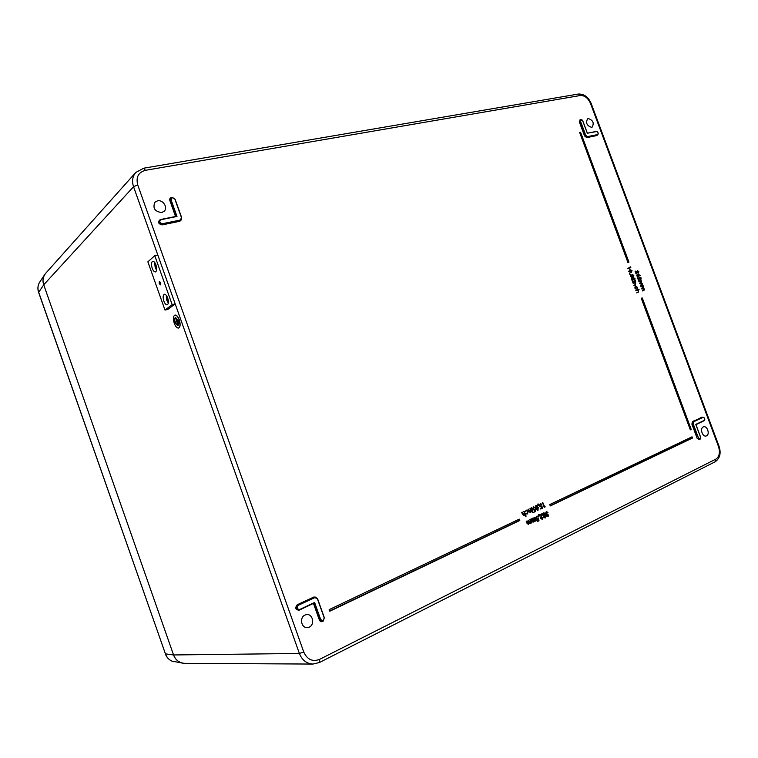 <?xml version="1.0" encoding="UTF-8"?>
<svg xmlns="http://www.w3.org/2000/svg" width="758" height="758" viewBox="0 0 758 758"><rect width="100%" height="100%" fill="white"/><g stroke="black" fill="none" stroke-linecap="round" stroke-linejoin="round"><path stroke-width="1.14" d="M159.36 283.53L160.308 284.629L160.478 282.611L159.531 281.521L159.36 283.53M152.197 268.247C153.144 270.701 154.206 271.933 155.362 271.951C156.878 271.174 157.077 268.844 155.968 264.978C155.02 262.533 153.969 261.302 152.813 261.273C151.287 262.06 151.088 264.381 152.197 268.247M154.585 262.353L155.21 267.555L156.593 270.189M163.842 301.04C164.827 303.588 165.926 304.858 167.139 304.849C168.608 304.062 168.797 301.798 167.708 298.046C166.722 295.497 165.623 294.227 164.42 294.237C162.942 295.023 162.743 297.288 163.842 301.04M166.21 295.25L166.826 300.291L168.333 303.086M164.988 310.088L167.963 309.321L175.183 303.911L157.816 255.02L154.784 255.692L147.867 261.842L164.988 310.088L172.17 304.669L175.183 303.911M172.17 304.669L154.784 255.692M706.551 435.85L706.058 436.021C702.391 437.034 699.681 428.317 703.225 426.925L703.632 426.773C707.29 425.617 710.123 434.391 706.551 435.85M309.264 627.103L307.227 627.605C301.201 628.117 299.287 617.382 304.981 615.06L306.639 614.596C312.789 613.648 315.12 624.639 309.264 627.103M161.691 212.534C154.803 211.615 152.538 208.185 154.897 202.253L157.531 200.842C163.074 199.487 168.285 207.863 164.06 211.34L161.691 212.534M591.543 127.306C586.9 125.8 585.564 122.986 587.554 118.864L588.293 118.57C592.983 120.143 594.291 122.976 592.206 127.06L591.543 127.306M549.711 504.591L550.308 505.927L549.711 504.591L692.007 436.845M641.249 298.245L690.339 429.843L641.249 298.245M630.144 267.498L630.192 266.769L630.855 267.678L627.548 268.341L630.429 267.403L630.192 266.769M631.177 272.463L628.704 271.686L629.652 269.829M640.538 279.209L639.771 276.983L641.221 278.015L640.889 279.522L638.482 278.65M640.832 279.541L638.331 278.243L639.051 280.185L638.492 280.394L637.44 277.58L640.671 279.19L640.643 278.205M641.23 280.602L641.505 282.772L642.433 283.719L641.988 285.008L640.69 285.444L642.159 283.738L639.78 283.009L641.107 281.768L638.729 281.038L640.889 280.744M641.552 285.179L640.415 285.558L640.557 285.084M641.628 284.724L641.884 283.843L639.638 283.483L639.78 283.009M640.87 286.789L643.097 285.614L643.504 288.144L644.433 289.082L643.968 290.39L642.414 290.939L644.158 289.101L641.647 288.864L643.39 287.026L640.87 286.789L641.012 286.306M643.599 290.115L643.883 289.215M642.793 288.049L643.106 287.14M523.844 515.042L524.479 513.649L524.043 511.262L526.118 516.141L525.531 516.35L524.915 514.682M523.949 515.506L522.385 514.151L521.722 512.351L522.328 512.162L523.93 515.014M527.028 514.028L525.701 513.706L527.35 513.469L527.701 511.603L526.45 510.636M527.35 513.469L527.975 511.555L526.592 510.598L524.972 511.697L526.44 510.172M530.126 512.057L530.761 510.674L530.325 508.296L531.87 511.745L531.197 511.735M530.23 512.512L528.677 511.176L528.023 509.376L528.62 509.186L530.202 512.029M531.102 507.926L531.699 507.737L532.656 511.366L531.102 507.926L531.699 507.737M533.225 512.796L532.647 512.597L532.969 512.067M533.992 509.641L535.082 508.94L535.593 511.489L533.859 512.237L534.892 511.167L534.655 509.973M534.134 510.153L532.542 509.082L533.585 506.714M534.134 512.181L535.176 511.129L534.902 509.755L534.267 510.134L532.827 509.025L533.452 506.761L535.015 507.585L533.632 507.235M534.399 509.547L535.082 508.94M537.754 510.57L535.546 508.627L535.849 505.539L536.37 505.425L538.227 507.434L537.962 510.504L535.821 508.58L536.37 505.425M546.622 515.838L546.679 514.654L545.627 513.687L546.281 511.584L547.949 512.408L546.442 512.057L545.921 513.507L547.371 514L546.925 515.686L547.92 516.094L548.688 514.862L548.091 516.568L546.338 515.885L546.395 514.71L545.343 513.744L546.461 511.508M547.721 516.662L546.338 515.885M547.646 512.56L546.527 512.02M546.736 514.151L547.371 514M544.993 517.989L543.638 517.193L543.77 515.961L542.624 515.023L542.529 513.905L543.799 512.796M542.065 518.832L543.145 517.108L542.576 519.239L540.719 518.396L541.203 514.72M542.178 519.344L540.719 518.396M541.004 518.349L541.515 514.578L539.573 515.431L539.402 514.938L542.074 513.744L541.288 518.159L542.141 518.804M538.853 516.207L538.483 514.654L539.042 514.644L538.853 516.207M537.555 521.532L538.587 520.471L538.322 519.097L537.668 519.486L536.247 518.377L537.147 516.018L538.436 516.918L537.062 516.577L536.56 518.245L537.536 518.984L538.502 518.283L539.004 520.831L537.28 521.589L537.1 521.097L538.303 520.509L538.066 519.315M537.536 519.505L535.963 518.425L537.015 516.046M537.394 518.993L538.502 518.283M536.039 520.746L535.811 520.13L535.148 521.248L534.011 520.793L533.158 522.186L531.178 518.984L533.262 521.675L532.969 518.121L535.053 520.803L534.475 517.307L535.072 517.108L536.342 520.604L535.698 520.642M534.959 521.315L534.144 521.267M533.026 522.196L531.595 520.926L530.894 519.022L531.491 518.832M532.94 521.731L532.685 518.159L533.281 517.97M530.098 523.105L530.155 519.372L531.709 522.84L531.064 522.878M530.174 523.57L529.33 523.39M528.364 524.441L526.933 523.172L526.232 521.258L526.829 521.068L528.61 523.92L528.032 520.395L528.629 520.206L530.136 523.086M544.547 506.571L545.087 506.96L544.159 507.329L542.737 502.431L544.576 506.647L545.106 506.391M540.918 508.95L541.942 507.898L541.676 506.543L541.051 506.922L539.611 505.813L540.492 503.483L541.78 504.383L540.407 504.032L539.923 505.681L540.909 506.42L541.856 505.728L542.358 508.258L540.644 509.006L540.463 508.514L541.657 507.945L541.42 506.761M540.909 506.941L539.326 505.861L540.35 503.511M540.767 506.429L541.856 505.728M538.171 505.586L537.801 504.042L538.36 504.032L538.171 505.586M640.131 275.561L638.558 274.841L638.359 276.774L637.004 275.77L637.402 274.235L640.178 275.23L638.7 275.145M638.425 276.746L636.729 275.884L637.402 274.235M638.17 272.833L637.393 270.606L638.842 271.648L638.52 273.136L636.104 272.274M638.454 273.164L635.953 271.866L636.673 273.799L636.114 274.017L635.062 271.193L638.302 272.814L638.274 271.828M635.82 290.589L638.918 289.111L637.819 289.907L638.672 290.911L638.179 292.351L636.682 292.882L638.274 291.868L638.122 291.044L637.175 290.191L635.82 290.589L635.962 290.106M638.179 292.351L636.682 292.882M635.564 285.908L637.307 287.235L637.336 288.789L635.555 286.353M637.336 288.789L637.042 287.291L635.725 286.259L635.365 287.86L636.123 289.196L634.834 288.049L635.27 286.022M635.128 284.79L635.422 283.776L634.474 282.924L632.977 282.933L635.138 282.639M635.375 285.122L633.83 285.235L635.289 284.695M635.147 281.047L635.517 280.526L635.773 281.209L635.147 281.047L635.517 280.526M632.655 282.08L635.043 281.265L632.797 281.597M634.37 279.929L633.593 277.684L635.052 278.726L634.721 280.233L632.286 279.361M634.664 280.252L632.134 278.953L632.864 280.905L632.305 281.114L631.243 278.281L634.503 279.901L634.484 278.906M633.243 276.499L632.343 274.519L633.811 275.4L633.565 276.841M632.087 277.58L630.495 276.49L631.101 274.718L631.063 276.291L632.077 277.153L632.219 275.675L631.945 277.182M629.244 274.036L630.495 274.244L629.244 274.036L629.5 273.619M627.965 262.571L628.922 262.135L580.59 132.47L579.652 132.47L627.965 262.571L579.652 132.47M329.152 609.65L329.806 611.223L329.152 609.65L519.258 519.135M319.535 659.384L715.903 459.102C719.408 456.638 720.271 452.441 718.489 446.519L590.567 103.581C588.075 98.047 584.683 95.356 580.372 95.499L145.46 170.313C138.363 172.322 135.786 177.201 137.729 184.943L303.769 652.051C307.255 659.564 312.514 662.018 319.535 659.384L319.44 662.501L312.959 664.065L184.781 663.345C179.438 663.051 175.695 660.256 173.563 654.959L43.727 284.809C42.325 280.384 43.007 276.509 45.793 273.174L135.748 172.483C132.489 176.415 131.75 181.162 133.55 186.705L43.727 284.809L38.62 292.399L165.424 653.851C166.684 657.271 168.873 659.697 171.99 661.137L182.924 663.184M166.798 296.084L168.418 302.091M155.163 263.206L156.688 269.185M547.92 516.094L548.1 515.052M545.21 517.411L545.637 516.321L544.794 515.819L544.235 517.013L545.21 517.411L545.353 516.369L544.661 515.866M543.922 517.145L544.064 515.904L542.908 514.966L542.813 513.858L543.931 512.768L545.277 513.782L545.059 515.421L545.94 516.179L545.362 517.894L543.638 517.193M544.452 515.402L544.964 513.915L543.979 513.28L543.211 514.815L544.452 515.402L544.68 513.962L543.837 513.318M542.425 518.756L542.557 517.307M539.687 514.89L542.074 513.744M539.128 516.151L538.455 516.151M538.739 516.094L538.767 514.616M538.123 517.07L537.024 516.586M535.053 520.803L535.3 518.728L534.475 517.307M530.41 523.048L530.657 520.964L529.833 519.533M528.61 523.92L528.819 521.712L528.032 520.395M531.396 522.992L531.168 522.366L530.515 523.494L529.359 523.039L528.497 524.432L526.232 521.258M544.443 507.273L542.425 502.582M541.477 504.525L540.388 504.042M538.445 505.529L537.773 505.529M538.057 505.472L538.085 504.004M537.915 507.585L536.427 505.927L535.83 507.168L537.611 510.087L537.915 507.585L536.512 506.022M537.773 510.03L537.64 507.633M534.712 507.727L533.604 507.244L533.139 508.902L534.125 509.632M532.656 511.366L531.386 507.879M530.486 511.982L531.036 510.627L530.003 508.447M531.557 511.887L531.32 511.243L530.363 512.503L528.023 509.376M525.597 511.754L526.583 510.143L528.279 511.366L527.483 513.905L525.701 513.706M524.204 514.966L524.763 513.602L523.721 511.413M525.806 516.293L525.038 514.189L524.072 515.487L521.722 512.351M643.39 287.026L641.145 286.666M644.158 289.101L642.727 288.476L641.647 288.864M643.551 290.56L642.414 290.939M640.842 282.658L641.382 281.654L640.017 281L638.871 281.408M640.927 278.091L639.629 277.456M639.051 280.185L638.492 280.394M638.767 280.28L637.724 277.475M638.435 275.287L637.487 274.614L637.298 275.694L638.208 276.414L638.435 275.287L637.573 274.718M638.075 276.433L638.16 275.4M638.549 271.715L637.251 271.089M636.673 273.799L636.114 274.017M636.388 273.894L635.346 271.099M638.274 291.868L638.397 290.93L637.45 290.077L636.095 290.466M639.051 289.471L637.8 289.897M636.123 289.196L634.834 288.049M635.109 287.936L635.545 285.918M635.574 284.601L635.697 283.663L634.74 282.81L633.12 283.312M635.498 282.497L635.498 285.074L633.972 285.605M635.043 281.265L632.93 281.957M634.759 278.792L633.451 278.167M632.864 280.905L632.305 281.114M632.57 281L631.528 278.186M632.219 275.675L633.404 276.49L633.252 275.618M633.527 275.505L632.485 274.889M633.517 276.859L632.74 276.556L632.238 277.513L630.495 276.49M630.77 276.376L631.101 274.718M630.495 274.244L629.519 273.913M628.979 271.572L629.993 269.696L632.03 270.597L631.31 272.416L628.704 271.686M630.125 270.056L629.273 271.487L631.063 272.094L631.746 270.701L629.699 270.236M631.746 270.701L629.86 270.18M630.912 272.15L631.471 270.814M630.855 267.678L627.69 268.72M314.608 602.506L320.7 619.599L323.192 620.802L324.225 617.903L317.413 598.811L314.911 597.588L298.235 605.329C296.406 607.793 296.899 609.167 299.704 609.47L314.608 602.506L299.704 609.783M313.566 603.311L299.164 610.19C295.459 609.802 294.815 607.982 297.231 604.742L313.897 597.01L316.105 597.2M160.848 219.469L176.984 216.456L160.999 219.687C158.991 221.535 159.464 222.88 162.43 223.714L180.3 220.057L181.484 217.679L174.871 199.127L172.265 197.497L171.071 199.856L176.984 216.456M695.778 424.385L704.154 420.472C705.054 418.852 704.675 417.838 703.017 417.412L693.617 421.77L693.182 423.788L698.544 438.19C699.956 439.848 700.629 439.526 700.563 437.214L695.853 424.584M579.766 132.451L580.59 132.47M580.078 132.574L628.06 262.524L628.884 262.268M329.777 609.82L329.834 611.213L519.789 520.5L519.325 519.476M329.863 611.194L519.789 520.5M550.289 504.724L550.308 505.927M692.461 438.048L550.365 505.899L692.49 438.029L692.13 437.12M642.168 297.932L641.344 298.216M641.78 298.33L690.339 429.843M691.135 429.473L690.405 429.824L691.182 429.369L642.272 298.159M587.393 133.408L582.712 120.854C581.263 119.053 580.524 119.195 580.514 121.271L585.763 135.36L587.422 136.648L597.55 134.573C598.564 133.285 598.195 132.29 596.442 131.57L587.327 133.228M44.76 274.519L39.312 282.743C37.767 285.69 37.549 288.836 38.667 292.2L165.424 653.851L173.573 654.969L43.727 284.8C42.439 281.209 42.846 277.693 44.949 274.235L46.02 272.918M715.903 459.102L715.296 461.698L319.44 662.501L312.959 664.065C306.611 663.695 302.082 660.161 299.382 653.462L173.563 654.959C175.174 659.46 178.424 662.217 183.303 663.25L185.094 663.345M177.694 325.39L175.269 322.595C174.511 320.084 174.605 318.483 175.553 317.791M175.117 322.633L177.571 325.428C178.623 324.86 178.755 323.249 177.978 320.596L175.524 317.801C174.473 318.369 174.34 319.98 175.117 322.633M178.064 320.53L175.458 317.555C174.34 318.161 174.198 319.876 175.022 322.7L177.637 325.675C178.755 325.068 178.897 323.353 178.064 320.53M177.789 325.627L177.789 325.627C178.897 325.03 179.04 323.315 178.215 320.492L175.61 317.517M179.134 319.838C177.884 316.636 176.491 315.044 174.975 315.082C173.175 316.048 172.938 318.786 174.264 323.296C175.524 326.518 176.917 328.1 178.452 328.062C180.233 327.096 180.461 324.348 179.134 319.838M178.604 328.015C180.385 327.049 180.612 324.31 179.286 319.8C178.035 316.598 176.642 315.006 175.117 315.044L174.975 315.082M178.016 322.538L176.955 319.355M177.988 323.543L176.377 318.786M175.79 318.218L176.822 321.326L175.297 322.406L176.87 321.477L178.026 324.5L175.941 318.18L177.959 324.547M175.354 322.557L176.889 321.534M159.284 281.37L159.275 283.606L160.374 284.875L160.772 283.416L159.284 281.37M702.514 417.27L692.755 421.704L692.234 424.054L697.246 438.56L691.893 424.167L692.471 421.514L702.789 417.184M700.695 438.295L699.852 439.593L697.597 438.446L699.445 439.668M699.748 439.612L697.246 438.56M172.113 197.288L175.022 199.117M174.871 199.127L181.636 217.66M323.221 621.096L322.624 621.503C321.165 622.024 320.065 621.494 319.336 619.921L322.254 621.323M324.348 617.827L323.192 621.105M299.704 609.47L299.05 609.982C296.264 609.015 295.904 607.366 297.97 605.017L315.328 597.105L317.574 598.706L324.225 617.903M176.453 216.305L170.654 200.027L171.1 197.772L172.038 197.307M170.938 197.942L170.275 200.377L175.989 216.4M171.071 199.856L169.868 200.557C169.441 198.833 170.038 197.791 171.64 197.421M319.336 619.921L313.49 603.501M181.626 219.45L179.921 221.241L162.07 224.918C158.166 223.818 157.531 222.047 160.184 219.612L160.573 219.526M175.543 216.494L169.868 200.557M597.636 134.867L596.878 135.549L586.749 137.634L584.56 135.938L579.32 121.858L580.42 119.584M703.737 420.908L695.948 424.66M303.769 652.051L299.382 653.462L133.55 186.705L137.729 184.943M698.544 438.19L692.831 423.911L693.343 421.581L701.87 417.156M703.017 417.412L704.258 417.895M704.722 419.553L704.116 420.718M693.617 421.77L692.471 421.514M693.182 423.788L691.893 424.167M695.92 424.556L704.087 420.737L695.91 424.556M323.145 621.124L319.772 619.779L313.85 603.178M314.911 597.588L314.163 597.313L297.496 605.045C295.412 607.404 295.772 609.072 298.576 610.038L298.823 609.991M315.101 597.133L313.897 597.01M298.235 605.329L297.231 604.742M320.7 619.599L314.286 602.97M181.484 217.679L181.238 219.981L180.3 220.474L162.079 224.491L181.058 220.133M162.43 223.714L162.43 224.141C159.597 223.724 158.735 222.321 159.853 219.943L160.999 219.687M159.682 220.114L159.483 220.275C158.356 222.672 159.227 224.074 162.079 224.491L162.07 224.918M180.3 220.057L179.921 221.241M580.296 119.717L579.652 121.725L584.901 135.805L586.825 137.293L597.456 134.915M598.204 133.399L597.475 134.896L587.336 136.98L585.422 135.493L580.183 121.403L579.32 121.858M580.514 121.271L580.524 119.527L581.973 119.83M585.763 135.36L584.56 135.938M587.422 136.648L586.749 137.634M597.55 134.573L596.878 135.549M596.29 131.428L597.332 131.835M597.228 135.113L597.74 134.791C598.687 133.342 598.185 132.214 596.233 131.418L587.384 133.209L596.442 131.57M690.604 429.483L691.078 429.265M628.316 262.164L628.808 262.003M550.583 505.529L692.395 437.84M519.353 519.391L519.704 520.348M330.118 610.759L519.628 520.301M718.489 446.519L719.01 446.159C721.265 453.047 720.024 458.23 715.296 461.698L715.164 461.764M590.567 103.581L591.231 103.6L718.991 446.102M580.372 95.499L578.487 94.02C584.229 93.926 588.473 97.128 591.231 103.6L591.259 103.685M143.546 168.238L145.46 170.313M135.748 172.483L143.698 168.21L578.278 94.058M314.854 597.133L317.413 598.811M702.325 417.288L702.912 417.165C704.968 418.17 705.357 419.364 704.087 420.737L704.154 420.472M39.312 282.743L39.283 282.8C37.71 285.794 37.483 288.988 38.601 292.361M170.73 198.113L172.075 197.288L175.07 199.136L181.683 217.679L180.887 220.332M321.998 621.361L323.173 621.124L324.377 617.798L317.574 598.706M695.891 424.489L700.619 437.186L699.264 439.735M314.314 602.961L298.576 610.038M176.51 216.295L160.81 219.469L159.483 220.275M587.403 133.266L582.779 120.854L580.003 119.83M580.552 132.28L579.709 132.451M628.922 262.135L580.609 132.328M519.798 520.443L519.353 519.211M692.509 437.944L692.139 436.94M691.182 429.369L642.282 297.998M173.933 661.781L171.924 661.118C168.74 659.65 166.542 657.214 165.291 653.813M39.302 282.762L39.577 282.289"/></g></svg>
